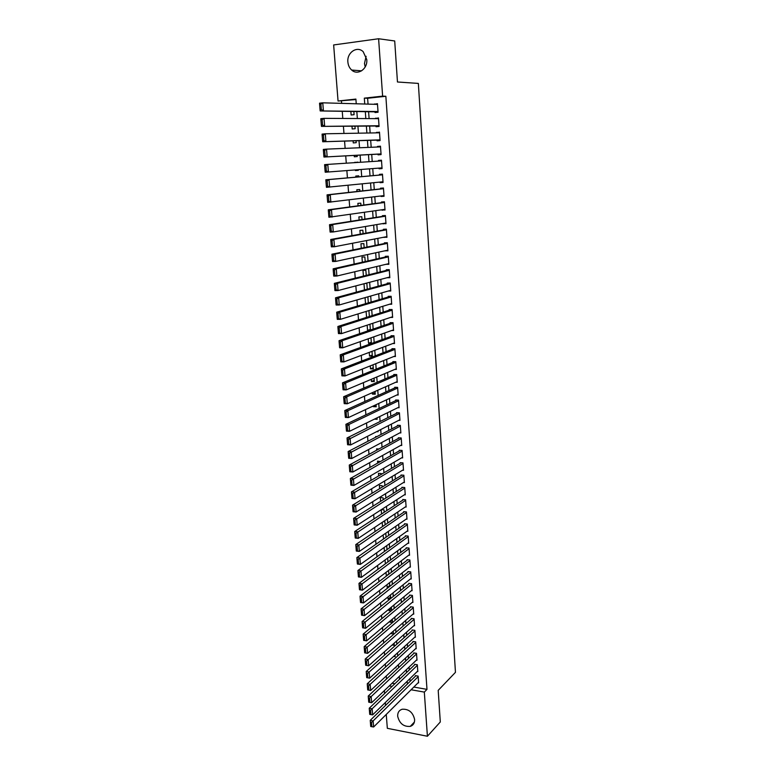<?xml version="1.0" encoding="UTF-8"?>
<svg xmlns="http://www.w3.org/2000/svg" width="775" height="775" viewBox="0 0 775 775"><rect width="100%" height="100%" fill="white"/><g stroke="black" fill="none" stroke-linecap="round" stroke-linejoin="round"><path stroke-width="1.16" d="M365.199 66.95L364.483 63.579L366.11 56.284M366.778 59.588C367.796 68.975 357.711 75.834 351.666 70.031C349.448 68.016 348.188 65.352 347.878 62.019C346.783 52.603 357.081 45.551 363.184 51.702L366.778 59.588M414.615 719.471C414.722 723.017 413.288 725.322 410.304 726.378C403.659 726.892 399.454 723.511 397.672 716.236C397.556 712.574 399.067 710.239 402.196 709.232C408.764 708.883 412.901 712.293 414.615 719.471M355.919 99.549L338.055 101.031L333.647 44.95L378.607 38.75L394.707 40.968L397.459 81.995L418.355 83.409L455.458 672.342L438.195 690.37L440.307 721.971L427.412 736.25L387.335 728.326L386.25 714.453M385.533 705.415L385.311 702.557M384.603 693.548L384.371 690.602M341.455 101.138L341.63 103.366M342.25 111.3L342.802 118.449M343.412 126.247L343.974 133.455M344.565 141.108L345.137 148.364M345.718 155.882L346.289 163.196M346.861 170.578L347.433 177.882M348.014 185.283L348.566 192.452M349.147 199.902L349.699 206.935M350.281 214.433L350.823 221.34M351.404 228.887L351.937 235.658M352.528 243.263L353.042 249.899M353.642 257.552L354.146 264.062M354.747 271.763L355.25 278.147M355.851 285.897L356.335 292.156M356.946 299.944L357.42 306.086M358.031 313.923L358.505 319.939M359.116 327.815L359.571 333.715M360.191 341.639L360.646 347.413M361.266 355.386L361.702 361.034M362.332 369.055L362.758 374.587M363.388 382.647L363.814 388.062M364.444 396.17L364.851 401.469M365.49 409.617L365.897 414.799M366.527 422.985L366.924 428.062M367.563 436.286L367.951 441.246M368.6 449.519L368.978 454.363M369.627 462.675L369.995 467.412M370.644 475.763L371.002 480.393M371.661 488.783L372.01 493.297M372.668 501.725L373.007 506.143M373.666 514.6L374.005 518.911M374.664 527.417L374.993 531.611M375.662 540.156L375.982 544.253M376.65 552.827L376.96 556.828M377.628 565.44L377.929 569.334M378.607 577.976L378.897 581.773M379.576 590.453L379.866 594.144M380.544 602.863L380.825 606.457M381.503 615.205L381.784 618.702M382.463 627.488L382.734 630.889M383.412 639.704L383.673 643.008M384.361 651.862L384.613 655.069M385.301 663.952L385.543 667.062M386.241 675.974L386.473 678.997M374.984 111.832L375.032 112.549L378.064 112.239L377.454 103.685L374.451 104.305M376.001 126.015L376.049 126.722L379.072 126.441L378.471 117.926L375.468 118.623M377.008 140.12L377.067 140.827L380.079 140.556L379.479 132.099L376.495 132.854M378.016 154.148L378.064 154.855L381.077 154.603L380.477 146.184L377.464 146.446L377.502 147.017M379.014 168.107L379.072 168.795L382.065 168.572L381.474 160.202L378.471 160.435L378.52 161.093M380.021 182.077L380.06 182.677L383.053 182.474L382.463 174.142L379.469 174.356L379.517 175.053M381.009 195.968L381.048 196.472L384.042 196.288L383.451 188.005L380.457 188.199L380.506 188.897M382.007 209.783L385.01 210.035L384.429 201.8L381.445 201.975L381.494 202.662M382.986 223.529L385.989 223.713L385.407 215.518L382.424 215.673L382.472 216.351M383.964 237.198L386.957 237.315L386.376 229.158L383.402 229.293L383.451 229.972M384.942 250.79L387.917 250.838L387.335 242.73L384.371 242.846L384.419 243.515M385.911 264.314L388.866 264.294L388.294 256.225L385.34 256.322L385.388 256.99M386.996 277.741L389.825 277.683L389.253 269.652L386.299 269.729L386.347 270.397M388.256 291.032L390.765 290.993L390.203 283.011L387.258 283.069L387.306 283.737M389.457 304.255L391.704 304.236L391.142 296.302L388.207 296.331L388.256 296.999M390.6 317.421L392.644 317.411L392.082 309.516L389.147 309.535L389.195 310.194M391.704 330.508L393.574 330.518L393.022 322.662L390.087 322.662L390.135 323.32M392.78 343.538L394.504 343.558L393.952 335.74L391.026 335.72L391.075 336.369M393.826 356.5L395.424 356.529L394.872 348.75L391.956 348.711L392.005 349.36M394.853 369.394L396.345 369.433L395.793 361.692L392.886 361.634L392.935 362.283M395.86 382.22L397.255 382.269L396.703 374.567L393.807 374.499L393.855 375.139M396.848 394.988L398.166 395.037L397.614 387.384L394.717 387.287L394.766 387.926M397.827 407.689L399.067 407.737L398.524 400.123L395.637 400.016L395.676 400.646M398.796 420.321L399.958 420.379L399.425 412.804L396.538 412.678L396.587 413.308M399.745 432.896L400.859 432.954L400.317 425.417L397.439 425.272L397.488 425.901M400.694 445.402L401.741 445.46L401.208 437.962L398.34 437.798L398.389 438.427M401.624 457.841L402.632 457.909L402.099 450.449L399.232 450.265L399.28 450.885M402.554 470.222L403.513 470.289L402.981 462.869L400.123 462.675L400.171 463.295M403.465 482.534L404.385 482.612L403.862 475.22L401.004 475.017L401.053 475.627M404.376 494.789L405.257 494.867L404.734 487.523L401.886 487.291L401.934 487.901M405.277 506.986L406.119 507.063L405.606 499.749L402.758 499.507L402.806 500.117M406.177 519.124L406.982 519.202L406.468 511.926L403.63 511.665L403.678 512.265M407.069 531.195L407.844 531.272L407.33 524.036L404.502 523.755L404.54 524.365M407.95 543.207L408.696 543.285L408.183 536.087L405.364 535.796L405.403 536.387M408.822 555.152L409.549 555.239L409.035 548.07L406.216 547.77L406.265 548.361M409.694 567.048L410.392 567.135L409.888 560.005L407.069 559.676L407.117 560.277M410.556 578.886L411.234 578.964L410.731 571.873L407.921 571.533L407.96 572.124M411.418 590.657L412.067 590.744L411.564 583.682L408.764 583.333L408.812 583.914M412.271 602.369L412.901 602.456L412.407 595.433L409.607 595.064L409.646 595.655M413.114 614.033L413.734 614.12L413.23 607.125L410.45 606.748L410.488 607.329M413.957 625.638L414.557 625.725L414.063 618.77L411.273 618.373L411.322 618.954M414.799 637.176L415.371 637.263L414.887 630.346L412.106 629.939L412.145 630.511M415.632 648.665L416.194 648.752L415.7 641.865L412.93 641.448L412.968 642.02M416.456 660.097L417.008 660.193L416.514 653.335L413.753 652.899L413.792 653.47M417.279 671.479L417.812 671.567L417.328 664.747L414.567 664.291L414.606 664.863M393.196 631.344L390.668 633.437M392.334 619.971L389.806 622.102L389.748 621.347M391.472 608.54L388.934 610.632L388.817 609.198M390.6 597.06L388.052 599.104L387.887 596.992M389.728 585.512L387.171 587.518L386.957 584.718M388.847 573.917L386.279 575.873L386.018 572.386M385.068 559.986L385.359 563.832M384.119 547.518L384.419 551.471M383.16 534.982L383.47 539.032M382.201 522.389L382.521 526.545M381.232 509.727L381.562 513.98M383.228 499.691L383.092 497.821L380.312 497.579L380.593 501.357M382.278 487.049L382.172 485.712L379.382 485.489L379.624 488.667M381.31 474.348L381.252 473.544L378.462 473.341L378.655 475.908M380.341 461.571L377.532 461.125L377.677 463.072M378.878 448.996L376.592 448.861L376.698 450.178M376.912 436.596L375.652 436.519L375.701 437.216M376.088 405.393L373.376 406.662L373.317 405.964M375.148 392.896L372.417 394.117L372.31 392.673M374.199 380.341L371.457 381.503L371.293 379.324M373.24 367.718L370.489 368.823L370.266 365.887M372.281 355.028L369.52 356.083L369.239 352.392M371.312 342.279L368.542 343.277L368.202 338.811M370.343 329.452L367.563 330.402L367.156 325.161M366.11 311.434L366.565 317.372M365.064 297.639L365.519 303.693M363.998 283.757L364.473 289.947M366.255 275.406L365.858 270.243L362.981 270.31L363.417 276.113M365.209 261.562L364.86 256.971L361.964 257.058L362.361 262.212M364.153 247.642L363.853 243.631L360.947 243.737L361.295 248.223M363.097 233.643L362.836 230.214L359.929 230.34L360.22 234.166M362.032 219.577L361.809 216.729L358.903 216.874L359.145 220.023M360.956 205.423L360.782 203.176L357.866 203.341L358.06 205.811M359.881 191.193L359.755 189.546L356.829 189.739L356.965 191.512M358.796 176.884L358.718 175.847L355.783 176.051L355.87 177.136M358.253 169.706L358.302 170.345L355.367 170.558L355.318 169.928M357.682 162.111L354.766 162.643M354.214 155.426L354.32 156.782L357.256 156.54L357.159 155.271M353.1 140.847L353.264 142.92L356.209 142.668L356.064 140.759M351.986 126.189L352.199 128.989L355.153 128.708L354.96 126.16M392.111 683.25L394.872 683.734M395.095 667.75L395.967 667.905L395.899 667.004M393.632 656.396L395.114 656.638L394.998 655.146M392.131 644.974L394.252 645.313L394.097 643.231M390.677 633.524L393.39 633.94L393.187 631.257M389.806 622.102L392.528 622.509L392.276 619.215M391.627 610.564L391.365 607.116M391.162 610.942L388.934 610.632M390.707 598.494L390.445 594.958M389.68 599.327L388.052 599.104M389.796 586.365L389.515 582.732M388.159 587.644L387.171 587.518M388.866 574.178L388.585 570.439M387.946 561.923L387.655 558.087M387.006 549.601L386.715 545.668M386.076 537.22L385.814 533.772L385.039 533.694M385.127 524.782L384.904 521.846L383.257 521.682M384.187 512.265L384.003 509.863L381.397 509.621M376.65 431.646L378.084 431.723L378.026 430.939M374.373 419.149L377.144 419.285L377.037 417.851M373.376 406.662L376.195 406.778L376.04 404.695M372.417 394.117L375.245 394.213L375.042 391.462M371.457 381.503L374.286 381.591L374.034 378.161M370.489 368.823L373.327 368.89L373.017 364.793M369.52 356.083L372.368 356.132L372 351.346M368.542 343.277L371.39 343.306L370.983 337.832M370.392 330.034L369.946 324.241M369.278 330.412L367.563 330.402M369.365 316.491L368.919 310.572M368.328 302.87L367.873 296.835M367.292 289.172L366.866 283.447L365.073 283.476M357.701 162.45L354.737 162.304M358.302 170.345L355.367 170.558M350.862 111.445L351.133 114.991L354.088 114.69L353.846 111.493M413.811 687.057L426.986 689.372L385.853 96.274L367.621 98.27L368.048 104.121M368.6 111.736L369.103 118.585M369.646 126.063L370.15 132.971M370.683 140.314L371.186 147.279M371.719 154.487L372.223 161.51M372.746 168.592L373.259 175.605M373.773 182.706L374.277 189.584M374.79 196.734L375.284 203.496M375.807 210.693L376.292 217.329M376.824 224.576L377.299 231.086M377.832 238.38L378.297 244.764M378.83 252.117L379.285 258.375M379.827 265.767L380.273 271.909M380.816 279.358L381.252 285.374M381.804 292.873L382.23 298.772M382.782 306.309L383.199 312.093M383.751 319.678L384.168 325.345M384.72 332.979L385.127 338.53M385.688 346.202L386.086 351.647M386.647 359.358L387.035 364.686M387.597 372.446L387.975 377.667M388.546 385.466L388.924 390.571M389.496 398.418L389.854 403.417M390.426 411.302L390.784 416.194M391.365 424.119L391.714 428.895M392.295 436.868L392.634 441.547M393.216 449.558L393.555 454.121M394.136 462.171L394.465 466.637M395.056 474.726L395.366 479.086M395.957 487.213L396.267 491.476M396.868 499.642L397.168 503.798M397.769 512.004L398.059 516.053M398.66 524.297L398.951 528.25M399.551 536.533L399.832 540.388M400.442 548.71L400.714 552.468M401.324 560.819L401.595 564.481M402.206 572.87L402.467 576.435M403.077 584.854L403.329 588.332M403.949 596.789L404.192 600.17M404.812 608.656L405.054 611.94M405.674 620.465L405.906 623.662M406.526 632.216L406.759 635.326M407.379 643.909L407.602 646.922M408.231 655.543L408.444 658.469M409.074 667.12L409.278 669.958M409.907 678.638L410.111 681.39M418.103 682.794L418.616 682.891L418.132 676.1L415.381 675.635L415.419 676.197M378.607 38.75L382.618 96.139L364.318 98.144L364.754 104.034M385.853 96.274L382.618 96.139M426.986 689.372L424.322 692.094L427.412 736.25M411.099 689.76L424.322 692.094M365.316 111.677L365.819 118.575M366.372 126.083L366.885 133.029M367.427 140.411L367.941 147.415M368.474 154.661L368.987 161.713M369.51 168.843L370.033 175.886M370.557 183.026L371.06 189.943M371.593 197.131L372.087 203.922M372.62 211.158L373.114 217.823M373.647 225.108L374.131 231.657M374.664 238.991L375.139 245.404M375.681 252.795L376.146 259.082M376.689 266.522L377.144 272.693M377.696 280.172L378.142 286.227M378.694 293.754L379.13 299.683M379.682 307.258L380.118 313.071M380.67 320.695L381.097 326.391M381.658 334.064L382.065 339.644M382.637 347.355L383.034 352.819M383.606 360.569L384.003 365.926M384.574 373.724L384.952 378.965M385.533 386.802L385.911 391.937M386.493 399.823L386.861 404.841M387.442 412.765L387.8 417.677M388.391 425.64L388.74 430.445M389.331 438.456L389.67 443.145M390.261 451.195L390.6 455.787M391.201 463.876L391.53 468.352M392.121 476.48L392.45 480.868M393.051 489.035L393.361 493.307M393.962 501.512L394.272 505.688M394.872 513.932L395.173 518M395.783 526.283L396.073 530.255M396.684 538.577L396.974 542.452M397.585 550.802L397.866 554.58M398.476 562.97L398.747 566.651M399.367 575.069L399.629 578.654M400.258 587.111L400.51 590.598M401.14 599.094L401.382 602.485M402.012 611.02L402.254 614.313M402.884 622.877L403.116 626.084M403.756 634.677L403.978 637.796M404.618 646.418L404.841 649.45M405.47 658.111L405.693 661.046M406.323 669.736L406.536 672.574M407.175 681.303L407.379 684.063M356.238 103.782L355.89 99.074L338.055 101.031M399.474 679.326L399.261 676.449M398.602 667.663L398.379 664.698M397.72 655.95L397.488 652.889M396.839 644.17L396.597 641.012M395.948 632.332L395.705 629.087M395.056 620.426L394.804 617.094M394.155 608.472L393.894 605.033M393.254 596.45L392.983 592.923M392.344 584.369L392.073 580.746M391.433 572.221L391.152 568.501M390.513 560.015L390.232 556.198M389.593 547.751L389.302 543.827M388.662 535.418L388.362 531.398M387.733 523.018L387.423 518.901M386.802 510.56L386.483 506.337M385.863 498.034L385.533 493.714M384.913 485.45L384.584 481.013M383.964 472.789L383.625 468.255M383.005 460.069L382.656 455.429M382.046 447.282L381.688 442.535M381.077 434.426L380.719 429.563M380.108 421.503L379.731 416.533M379.13 408.512L378.752 403.426M378.152 395.444L377.764 390.261M377.163 382.317L376.766 377.008M376.175 369.113L375.768 363.698M375.177 355.841L374.761 350.31M374.17 342.502L373.753 336.854M373.162 329.084L372.736 323.32M372.155 315.599L371.709 309.709M371.138 302.047L370.683 296.031M370.111 288.407L369.646 282.284M369.084 274.699L368.609 268.45M368.048 260.923L367.563 254.549M367.001 247.06L366.517 240.56M365.955 233.13L365.461 226.503M364.909 219.122L364.395 212.369M363.843 205.036L363.33 198.148M362.787 190.863L362.254 183.849M361.712 176.623L361.179 169.483M360.637 162.266L360.094 155.107M359.542 147.763L359.009 140.672M358.447 133.184L357.924 126.141M357.353 118.527L356.82 111.542M389.321 685.904L392.092 686.388M367.621 98.27L364.318 98.144M388.827 263.684L385.911 264.372M387.878 250.306L384.952 250.935M386.919 236.859L383.983 237.431M385.96 223.345L383.015 223.849M384.991 209.763L382.036 210.199M384.022 196.104L381.048 196.472M383.053 182.367L380.06 182.677M382.065 168.562L379.072 168.795M381.474 160.251L378.471 160.435M380.486 146.32L377.464 146.446M379.488 132.322L376.456 132.38M378.491 118.246L375.449 118.226M377.483 104.092L374.422 104.005M418.577 682.32L373.637 726.979L373.143 720.934L370.237 720.363L370.712 726.485L371.874 726.717L371.535 722.474L370.363 722.252M415.904 675.722L370.237 720.363M418.171 676.672L371.535 722.474M371.874 726.717L373.637 726.979M417.773 670.995L372.649 714.87L372.155 708.786L369.239 708.234L369.714 714.366L370.886 714.589L370.537 710.326L369.365 710.103M415.109 664.378L369.239 708.234M417.367 665.318L370.537 710.326M370.886 714.589L372.649 714.87M416.96 659.622L371.661 702.692L371.167 696.58L368.241 696.047L368.716 702.179L369.888 702.392L369.539 698.11L368.367 697.897M414.305 652.986L368.241 696.047M416.562 653.906L369.539 698.11M369.888 702.392L371.661 702.692M416.156 648.181L370.663 690.457L370.159 684.306L367.234 683.792L367.708 689.934L368.881 690.137L368.532 685.836L367.36 685.623M413.501 641.535L367.234 683.792M415.739 642.446L368.532 685.836M368.881 690.137L370.663 690.457M415.332 636.692L369.656 678.154L366.73 677.641L367.873 677.825L367.515 673.494L366.343 673.291L366.701 677.621M412.697 630.027L366.226 671.47L369.162 671.973L369.656 678.154L367.873 677.825M414.925 630.928L367.515 673.494M366.226 671.47L366.343 673.291M414.509 625.144L368.648 665.783L365.684 665.241L366.856 665.434L366.507 661.085L365.325 660.891L365.684 665.241M411.883 618.46L365.209 659.079L368.144 659.573L368.648 665.783L366.856 665.434M414.102 619.351L366.507 661.085M365.209 659.079L365.325 660.891M413.685 613.538L367.641 653.344L364.696 652.86L365.839 652.986L365.48 648.607L364.298 648.423L364.657 652.792M411.07 606.835L364.182 646.631L367.127 647.096L367.641 653.344L365.839 652.986M413.278 607.716L365.48 648.607M364.182 646.631L364.298 648.423M412.862 601.875L366.623 640.838L363.669 640.373L364.812 640.47L364.453 636.072L363.272 635.887L363.63 640.286M410.256 595.152L363.155 634.105L366.11 634.56L366.623 640.838L364.812 640.47M412.445 596.023L364.453 636.072M363.155 634.105L363.272 635.887M412.029 590.153L365.597 628.273L362.642 627.827L363.785 627.886L363.427 623.458L362.235 623.284L362.603 627.702M409.433 583.41L362.119 621.521L365.083 621.957L365.597 628.273L363.785 627.886M411.612 584.273L363.427 623.458M362.119 621.521L362.235 623.284M411.186 578.373L364.56 615.631L361.605 615.205L362.748 615.234L362.38 610.787L361.198 610.613L361.557 615.059M408.609 571.621L361.082 608.869L364.047 609.286L364.56 615.631L362.748 615.234M410.769 572.463L362.38 610.787M361.082 608.869L361.198 610.613M410.353 566.535L363.533 602.931L360.559 602.514L361.702 602.504L361.344 598.038L360.152 597.874L360.52 602.34M407.786 559.763L360.036 596.149L363.01 596.547L363.533 602.931L361.702 602.504M409.927 560.596L361.344 598.038M360.036 596.149L360.152 597.874M409.5 554.638L362.487 590.153L359.513 589.756L360.656 589.717L360.288 585.222L359.096 585.067L359.464 589.562M406.962 547.847L358.99 583.352L361.964 583.74L362.487 590.153L360.656 589.717M409.084 548.671L360.288 585.222M358.99 583.352L359.096 585.067M408.657 542.684L361.441 577.307L358.457 576.929L359.61 576.862L359.232 572.337L358.04 572.192L358.408 576.707M406.129 535.874L357.934 570.497L360.918 570.865L361.441 577.307L359.61 576.862M408.231 536.688L359.232 572.337M357.934 570.497L358.04 572.192M407.795 530.672L360.385 564.394L357.401 564.035L358.544 563.929L358.176 559.385L356.975 559.25L357.353 563.783M405.296 523.832L356.868 557.564L359.862 557.913L360.385 564.394L358.544 563.929M407.369 524.636L358.176 559.385M356.868 557.564L356.975 559.25M406.943 518.591L359.329 551.413L356.335 551.073L357.478 550.928L357.11 546.365L355.909 546.23L356.287 550.792M404.463 511.742L355.802 544.563L358.796 544.893L359.329 551.413L357.478 550.928M406.507 512.527L357.11 546.365M355.802 544.563L355.909 546.23M406.081 506.453L358.263 538.354L355.26 538.034L356.413 537.86L356.035 533.268L354.834 533.142L355.212 537.734M403.63 499.584L354.727 531.495L357.73 531.805L358.263 538.354L356.413 537.86M405.645 500.359L356.035 533.268M354.727 531.495L354.834 533.142M405.209 494.256L357.198 525.227L354.185 524.927L355.338 524.714L354.96 520.102L353.749 519.977L354.127 524.597M402.787 487.368L353.642 518.349L356.655 518.64L357.198 525.227L355.338 524.714M404.773 488.134L354.96 520.102M353.642 518.349L353.749 519.977M404.337 481.992L356.122 512.033L353.1 511.752L354.252 511.5L353.875 506.86L352.664 506.743L353.042 511.384M401.944 475.085L352.557 505.135L355.58 505.407L356.122 512.033L354.252 511.5M403.901 475.84L353.875 506.86M352.557 505.135L352.664 506.743M403.465 469.669L355.037 498.761L352.015 498.499L353.168 498.209L352.78 493.549L351.569 493.442L351.957 498.112M401.111 462.743L351.472 491.844L354.495 492.096L355.037 498.761L353.168 498.209M403.029 463.489L352.78 493.549M351.472 491.844L351.569 493.442M402.583 457.289L353.952 485.421L350.92 485.169L352.073 484.85L351.685 480.161L350.474 480.064L350.862 484.753M400.268 450.333L350.368 478.485L353.4 478.718L353.952 485.421L352.073 484.85M402.147 451.069L351.685 480.161M350.368 478.485L350.474 480.064M401.702 444.84L352.858 472.004L349.825 471.772L350.968 471.413L350.581 466.695L349.37 466.608L349.757 471.326M399.425 437.865L349.273 465.048L352.305 465.262L352.858 472.004L350.968 471.413M401.256 438.592L350.581 466.695M349.273 465.048L349.37 466.608M400.811 432.324L351.753 458.509L348.711 458.296L349.864 457.909L349.477 453.162L348.256 453.084L348.643 457.822M398.582 425.33L348.159 451.534L351.201 451.728L351.753 458.509L349.864 457.909M400.365 426.047L349.477 453.162M348.159 451.534L348.256 453.084M399.919 419.75L350.649 444.937L347.597 444.753L347.529 444.249L348.75 444.317L348.363 439.551L347.142 439.473L347.529 444.249M397.749 412.726L347.045 437.952L350.097 438.127L350.649 444.937L348.75 444.317M399.474 413.433L348.363 439.551M347.045 437.952L347.142 439.473M399.018 407.108L349.535 431.297L346.483 431.132L346.406 430.59L347.636 430.658L347.239 425.863L346.018 425.795L346.406 430.59M396.916 400.065L345.921 424.293L348.983 424.448L349.535 431.297L347.636 430.658M398.573 400.762L348.983 424.448L347.239 425.863M345.921 424.293L346.018 425.795M398.118 394.397L348.421 417.58L345.359 417.425L345.282 416.863L346.512 416.921L346.115 412.097L344.885 412.038L345.282 416.863M396.083 387.335L344.788 410.547L347.859 410.682L348.421 417.58L346.512 416.921M397.662 388.023L347.859 410.682L346.115 412.097M344.788 410.547L344.885 412.038M397.207 381.62L347.297 403.775L344.226 403.649L344.148 403.058L345.379 403.107L344.982 398.253L343.751 398.205L344.148 403.058M395.25 374.538L343.654 396.732L346.735 396.848L347.297 403.775L345.379 403.107M396.752 375.216L346.735 396.848L344.982 398.253M343.654 396.732L343.751 398.205M396.296 368.784L346.163 389.903L343.093 389.796L343.005 389.176L344.236 389.215L343.838 384.332L342.608 384.293L343.005 389.176M394.436 361.673L342.521 382.84L345.602 382.937L346.163 389.903L344.236 389.215M395.841 362.342L345.602 382.937L343.838 384.332M342.521 382.84L342.608 384.293M395.376 355.88L345.03 375.952L341.94 375.865L341.862 375.207L343.093 375.245L342.695 370.334L341.455 370.305L341.862 375.207M393.632 348.74L341.368 368.871L344.458 368.948L345.03 375.952L343.093 375.245M394.921 349.399L344.458 368.948L342.695 370.334M341.368 368.871L341.455 370.305M394.456 342.908L343.887 361.915L340.797 361.857L340.709 361.169L341.94 361.189L341.543 356.258L340.302 356.229L340.709 361.169M392.838 335.73L340.215 354.824L343.306 354.873L343.887 361.915L341.94 361.189M393.991 336.398L343.306 354.873L341.543 356.258M340.215 354.824L340.302 356.229M393.526 329.869L342.734 347.81L339.634 347.762L339.547 347.045L340.787 347.064L340.38 342.095L339.14 342.085L339.547 347.045M392.063 322.662L339.053 340.69L342.153 340.719L342.734 347.81L340.787 347.064M393.061 323.32L342.153 340.719L340.38 342.095M339.053 340.69L339.14 342.085M392.596 316.752L341.572 333.618L338.472 333.599L338.384 332.843L339.624 332.853L339.218 327.854L337.968 327.854L338.384 332.843M391.307 309.516L337.89 326.478L341 326.488L341.572 333.618L339.624 332.853M392.131 310.174L341 326.488L339.218 327.854M337.89 326.478L337.968 327.854M391.666 303.577L340.409 319.339L337.299 319.348L337.202 318.554L338.452 318.554L338.045 313.536L336.796 313.536L337.202 318.554M390.59 296.302L336.718 312.189L339.828 312.17L340.409 319.339L338.452 318.554M391.191 296.961L339.828 312.17L338.045 313.536M336.718 312.189L336.796 313.536M390.716 290.325L339.247 304.982L336.127 305.011L336.03 304.188L337.28 304.178L336.863 299.131L335.614 299.14L336.03 304.188M389.932 283.02L335.536 297.813L338.656 297.774L339.247 304.982L337.28 304.178M390.251 283.679L338.656 297.774L336.863 299.131M335.536 297.813L335.614 299.14M389.777 277.014L338.065 290.548L334.936 290.596L334.839 289.743L336.088 289.724L335.672 284.648L334.422 284.667L334.839 289.743M389.253 269.671L334.345 283.359L337.474 283.301L338.065 290.548L336.088 289.724M389.302 270.33L337.474 283.301L335.672 284.648M334.345 283.359L334.422 284.667M388.827 263.626L336.883 276.026L333.754 276.103L333.647 275.212L334.897 275.183L334.48 270.078L333.231 270.107L333.647 275.212M388.304 256.331L333.153 268.818L336.292 268.741L336.883 276.026L334.897 275.183M388.343 256.903L336.292 268.741L334.48 270.078M333.153 268.818L333.231 270.107M387.868 250.16L335.691 261.427L332.552 261.514L332.446 260.594L333.705 260.555L333.279 255.421L332.02 255.459L332.446 260.594M387.355 242.924L331.952 254.19L335.091 254.093L335.691 261.427L333.705 260.555M387.384 243.408L335.091 254.093L333.279 255.421M331.952 254.19L332.02 255.459M386.909 236.627L334.49 246.731L331.351 246.847L331.235 245.898L332.494 245.849L332.078 240.676L330.818 240.734L331.235 245.898M386.396 229.439L330.741 239.485L333.889 239.359L334.49 246.731L332.494 245.849M386.425 229.836L333.889 239.359L332.078 240.676M330.741 239.485L330.818 240.734M385.94 223.026L333.289 231.958L330.14 232.103L330.024 231.115L331.283 231.057L330.857 225.854L329.598 225.912L330.024 231.115M385.427 215.886L329.53 224.692L332.688 224.537L333.289 231.958L331.283 231.057M385.456 216.196L332.688 224.537L330.857 225.854M329.53 224.692L329.598 225.912M384.962 209.347L328.92 217.262L328.803 216.235L330.073 216.167L329.637 210.945L328.377 211.013L328.803 216.235M384.458 202.256L328.309 209.812L331.468 209.638L332.078 217.097L330.073 216.167M384.478 202.488L331.468 209.638L329.637 210.945M328.309 209.812L328.377 211.013M383.993 195.6L327.689 202.343L327.573 201.277L328.842 201.2L328.416 195.939L327.137 196.027L327.573 201.277M383.489 188.557L327.079 194.845L330.247 194.641L330.857 202.149L328.842 201.2M383.499 188.703L330.247 194.641L328.416 195.939M327.079 194.845L327.137 196.027M383.005 181.776L326.459 187.327L326.333 186.233L327.612 186.145L327.176 180.856L325.907 180.943L326.333 186.233M382.511 174.792L325.839 179.79L329.017 179.568L329.637 187.114L327.612 186.145M382.511 174.84L329.017 179.568L327.176 180.856M325.839 179.79L325.907 180.943M382.017 167.875L325.219 172.234L325.093 171.101L326.372 171.004L325.936 165.676L324.657 165.782L325.093 171.101M324.657 165.782L324.599 164.649L327.786 164.397L328.406 171.992L326.372 171.004M381.523 160.9L327.786 164.397L325.936 165.676M381.029 153.905L323.969 157.044L381.029 153.993M323.407 150.524L323.34 149.42L326.537 149.139L327.166 156.782L325.122 155.765L324.686 150.408L323.407 150.524L323.843 155.872L325.122 155.765M380.525 146.892L326.537 149.139L324.686 150.408M323.969 157.044L323.843 155.872M380.031 139.858L322.72 141.767L380.041 140.033M322.148 135.179L322.09 134.094L325.287 133.794L325.917 141.476L323.863 140.44L323.427 135.053L322.148 135.179L322.584 140.556L323.863 140.44M379.527 132.806L325.287 133.794L323.427 135.053M322.72 141.767L322.584 140.556M379.023 125.734L321.451 126.393L379.043 125.996M320.879 119.737L320.821 118.682L324.028 118.352L324.657 126.083L322.603 125.027L322.158 119.612L320.879 119.737L321.325 125.153L322.603 125.027M378.52 118.643L324.028 118.352L322.158 119.612M321.451 126.393L321.325 125.153M378.016 111.523L320.182 110.941L378.035 111.891M319.6 104.208L319.542 103.172L322.768 102.823L323.398 110.602L321.334 109.517L320.889 104.063L319.6 104.208L320.046 109.653L321.334 109.517M377.512 104.392L322.768 102.823L320.889 104.063M320.182 110.941L320.046 109.653M351.666 70.031L361.596 70.845M410.304 726.378L414.392 722.048"/></g></svg>
